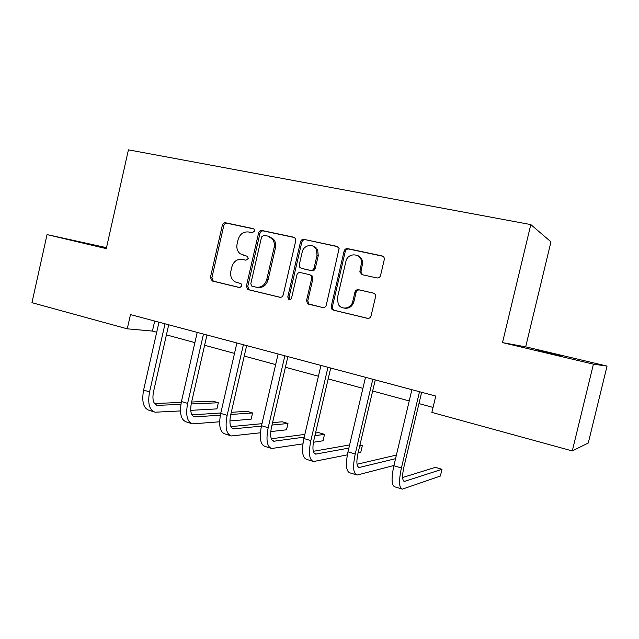 <?xml version="1.0" encoding="UTF-8"?>
<svg xmlns="http://www.w3.org/2000/svg" width="639" height="639" viewBox="0 0 639 639"><rect width="100%" height="100%" fill="white"/><g stroke="black" fill="none" stroke-linecap="round" stroke-linejoin="round"><path stroke-width="0.96" d="M254.53 231.086L254.09 229.169L253.164 228.626L225.575 222.787C223.985 222.636 222.907 223.426 222.348 225.16L210.407 277.494L212.284 281.008L239.633 287.59L241.933 285.968L241.023 283.644L235.04 281.847C231.446 279.491 230.048 275.968 230.855 271.271L231.861 266.878C233.65 261.311 237.141 258.811 242.325 259.386L245.919 260.201L248.228 258.555L247.581 256.431L240.128 253.747C237.357 251.279 236.342 248.028 237.093 244.002L238.107 239.601C239.905 234.018 243.403 231.478 248.603 231.989L252.213 232.764L254.53 231.086M561.945 355.803L538.701 350.484L561.945 355.803M106.433 247.964L89.085 244.066L106.37 248.244M376.866 277.941C378.703 278.149 379.925 277.326 380.556 275.465L384.295 259.514C384.478 257.637 383.727 256.439 382.042 255.904L347.696 248.635C345.915 248.451 344.717 249.274 344.109 251.103L331.226 306.385L331.761 309.076L333.35 310.139L367.393 318.326C369.214 318.565 370.436 317.759 371.059 315.914L375.572 296.64C375.716 294.811 374.965 293.62 373.32 293.077L358.567 289.707C356.77 289.491 355.556 290.298 354.949 292.135L352.76 301.496C351.386 308.717 341.33 310.482 338.223 304.124L337.408 297.894L345.907 261.439C347.616 252.237 361.498 252.916 361.57 262.294L359.829 271.942L362.089 274.658L376.866 277.941M502.502 342.616L593.423 364.174L572.288 450.934L588.271 443.011L607.05 366.083L525.681 346.833L550.962 241.846L530.817 224.585L502.502 342.616L525.681 346.833M106.497 247.652L47.046 234.593L106.282 248.643L128.423 149.845L530.817 224.585M47.046 234.593L31.95 302.686L127.257 328.829L152.425 331.074L156.715 332.24M572.288 450.934L431.876 412.403L435.758 396.06L130.476 314.588L127.257 328.829M295.737 240.791L295.386 238.419L293.692 237.205L261.942 230.487C260.297 230.32 259.186 231.126 258.619 232.884L246.39 286.104L247.724 289.443L248.339 289.683L279.818 297.255C281.503 297.47 282.638 296.688 283.221 294.906L295.737 240.791M303.98 239.377L336.993 246.366L339.109 248.475L326.273 305.202C325.666 307.016 324.492 307.806 322.743 307.583L307.479 303.589L306.544 300.49L311.688 278.34L311.233 275.776L309.611 274.666L300.354 272.565C298.645 272.366 297.494 273.165 296.903 274.954L291.6 297.862C290.977 299.443 289.962 299.891 288.564 299.22L287.774 296.951L300.53 241.814C301.121 240.024 302.271 239.21 303.98 239.377L337.863 246.718M593.423 364.174L607.05 366.083M311.632 275.313L311.441 276.136M166.42 334.884L194.887 342.624M204.616 345.268L234.505 353.407M244.242 356.059L275.649 364.597M285.401 367.257L318.422 376.235M328.174 378.895L362.912 388.344M372.665 390.996L409.224 400.941M418.96 403.592L433.058 407.426M154.694 321.05L152.425 331.074M244.074 255.48L243.267 255.265M247.277 256.231L244.665 255.64M253.827 228.93L227.005 223.251C225.415 223.099 224.345 223.89 223.786 225.615L211.876 277.797L213.282 281.136L240.072 287.63M294.531 237.548L263.292 230.935C261.647 230.775 260.544 231.574 259.969 233.331L247.78 286.384L249.114 289.715L249.721 289.954L280.369 297.327M263.907 235.264L261.575 236.941L250.815 283.732L251.702 286.04L256.015 287.151C261.295 287.806 264.865 285.313 266.719 279.658L274.139 247.469C274.802 244.218 274.203 241.374 272.334 238.93L267.773 236.087L263.907 235.264M256.503 287.254L257.381 287.43C262.653 288.085 266.207 285.601 268.06 279.962L266.719 279.658M269.211 236.542L273.66 239.353C275.521 241.79 276.12 244.633 275.457 247.868L268.06 279.962M323.31 307.655L308.621 304.188M309.787 274.714L312.455 276.096L312.918 278.652L307.79 300.729L308.717 303.829L309.859 304.42M305.226 239.809C303.517 239.641 302.375 240.448 301.784 242.237L289.068 297.207L289.946 299.531M317.032 255.312L316.473 249.641C313.709 243.028 303.549 244.809 302.199 252.085L299.276 264.698L299.803 267.334L301.328 268.332L310.602 270.417C312.327 270.616 313.485 269.81 314.084 268.005L317.032 255.312L318.246 255.696L317.687 250.049L312.838 246.023M302.359 268.62L301.328 268.332M318.246 255.696L315.307 268.356C314.715 270.153 313.549 270.952 311.832 270.76L302.582 268.676M356.985 255.312C360.388 256.423 362.281 258.867 362.664 262.661L360.931 272.278L362.537 274.762M343.99 308.086C348.862 308.885 352.161 306.768 353.878 301.744L352.76 301.496M373.719 293.205L359.677 289.986C357.88 289.779 356.674 290.585 356.067 292.414L353.878 301.744M382.945 256.263L348.83 249.042C347.049 248.859 345.859 249.681 345.26 251.502L332.408 306.616L332.943 309.3L334.524 310.354L367.984 318.406M153.711 411.772L149.254 410.382C143.432 408.425 141.554 401.659 143.599 390.078L158.991 322.192M180.454 410.933L155.125 412.211C149.358 410.27 147.505 403.497 149.574 391.883L165.022 323.805M168.712 324.788L153.496 391.803C152.106 399.543 153.344 404.056 157.194 405.358L180.885 404.407M191.205 403.952L218.33 402.762L212.939 401.156L191.636 402.019M154.478 403.513L181.244 402.434M218.33 402.762L216.917 408.888L190.734 410.358M191.229 423.449L186.468 421.964C180.973 420.111 179.303 413.297 181.444 401.516L197.219 332.4M219.616 421.78L192.563 423.865C187.123 422.028 185.478 415.198 187.642 403.385L203.482 334.069M206.964 334.996L191.357 403.225C189.911 411.093 191.005 415.646 194.647 416.884L220.335 415.19M230.799 414.463L252.581 412.954L247.021 411.3L231.294 412.315M191.972 414.871L220.806 413.002M252.581 412.954L251.143 419.176L229.904 420.933M230.144 435.566L225.072 433.985C219.92 432.236 218.474 425.366 220.719 413.385L236.901 342.991M260.385 432.787L231.39 435.95C226.302 434.216 224.888 427.347 227.149 415.326L243.395 344.725M246.654 345.595L230.655 415.078C229.145 423.082 230.088 427.667 233.483 428.833L261.407 426.133M271.998 425.071L287.965 423.481L282.214 421.772L272.549 422.683M230.887 426.62L261.974 423.681M287.965 423.481L286.496 429.799L270.752 431.605M270.537 448.139L265.129 446.453C260.361 444.824 259.154 437.907 261.503 425.71L278.109 353.99M302.902 443.865L271.687 448.498C266.99 446.885 265.824 439.959 268.188 427.731L284.858 355.787M317.152 249.873L317.327 249.378M316.137 247.852L315.866 248.587M287.877 356.594L271.463 427.387C269.874 435.526 270.656 440.143 273.796 441.229L304.212 437.148M314.907 435.678L324.532 434.36L318.589 432.587L315.538 432.986M271.303 438.769L304.859 434.384M324.532 434.36L323.03 440.782L313.429 442.252M361.187 260.145L361.642 259.003M312.495 461.198L306.728 459.401C302.375 457.899 301.432 450.934 303.892 438.522L320.946 365.42M347.344 454.856L313.541 461.526C309.26 460.04 308.365 453.075 310.842 440.614L327.967 367.289M360.053 257.837L360.268 257.182M330.714 368.024L313.861 440.175C312.199 448.458 312.798 453.107 315.658 454.113L348.87 448.091M359.693 446.102L362.345 445.607L359.973 444.904M313.318 451.318L349.605 444.936M362.345 445.607L360.811 452.14L358.136 452.684M356.115 474.777L349.964 472.86C346.066 471.494 345.403 464.489 347.983 451.845L365.5 377.314M393.936 465.472L357.049 475.073C353.223 473.723 352.616 466.71 355.22 454.025L372.809 379.262M375.269 379.917L357.952 453.466C356.219 461.909 356.626 466.59 359.174 467.5L395.541 458.698M396.252 455.695L395.11 455.359L357.049 464.249M401.484 488.899L394.926 486.862C391.523 485.648 391.172 478.595 393.88 465.711L411.891 389.694M421.644 392.298L403.84 467.309C402.019 475.911 402.219 480.616 404.439 481.423L441.98 469.298L440.367 476.055L402.298 489.154C398.976 487.964 398.68 480.911 401.412 467.988L419.504 391.723M441.98 469.298L435.391 467.341L402.618 477.517M213.746 281.296L212.284 281.008M211.876 277.797L210.407 277.494M223.786 225.615L222.348 225.16M227.005 223.251L225.575 222.787M249.721 289.954L248.339 289.683M247.78 286.384L246.39 286.104M259.969 233.331L258.619 232.884M263.292 230.935L261.942 230.487M294.275 237.404L293.692 237.205M275.457 247.868L274.139 247.469M337.672 246.606L336.993 246.366M307.79 300.729L306.544 300.49M312.918 278.652L311.688 278.34M289.068 297.207L287.774 296.951M301.784 242.237L300.53 241.814M311.832 270.76L310.602 270.417M315.307 268.356L314.084 268.005M361.011 271.263L359.909 270.92M362.441 265.153L361.339 264.794M356.067 292.414L354.949 292.135M359.677 289.986L358.567 289.707M334.524 310.354L333.35 310.139M332.408 306.616L331.226 306.385M345.26 251.502L344.109 251.103M348.83 249.042L347.696 248.635M382.841 256.207L382.042 255.904M143.599 390.078L149.574 391.883M155.549 404.647L158.041 405.414M181.444 401.516L187.642 403.385M193.09 416.189L195.438 416.916M220.719 413.385L227.149 415.326M232.037 428.17L234.233 428.849M261.503 425.71L268.188 427.731M272.462 440.598L274.49 441.229M303.892 438.522L310.842 440.614M314.452 453.514L316.297 454.081M347.983 451.845L355.22 454.025M358.096 466.941L359.757 467.452M393.88 465.711L401.412 467.988M403.505 480.903L404.95 481.351M213.282 281.136L211.821 280.841M249.114 289.715L247.724 289.443M273.66 239.353L272.334 238.93M308.717 303.829L307.479 303.589M312.455 276.096L311.233 275.776M289.85 299.467L288.564 299.22M317.687 250.049L316.473 249.641M360.931 272.278L359.829 271.942M362.664 262.661L361.57 262.294M332.943 309.3L331.761 309.076M156.267 405.078L157.194 405.358M193.769 416.612L194.647 416.884M232.66 428.577L233.483 428.833M273.037 440.998L273.796 441.229M314.971 453.898L315.658 454.113M358.559 467.309L359.174 467.5M403.896 481.263L404.439 481.423"/></g></svg>
